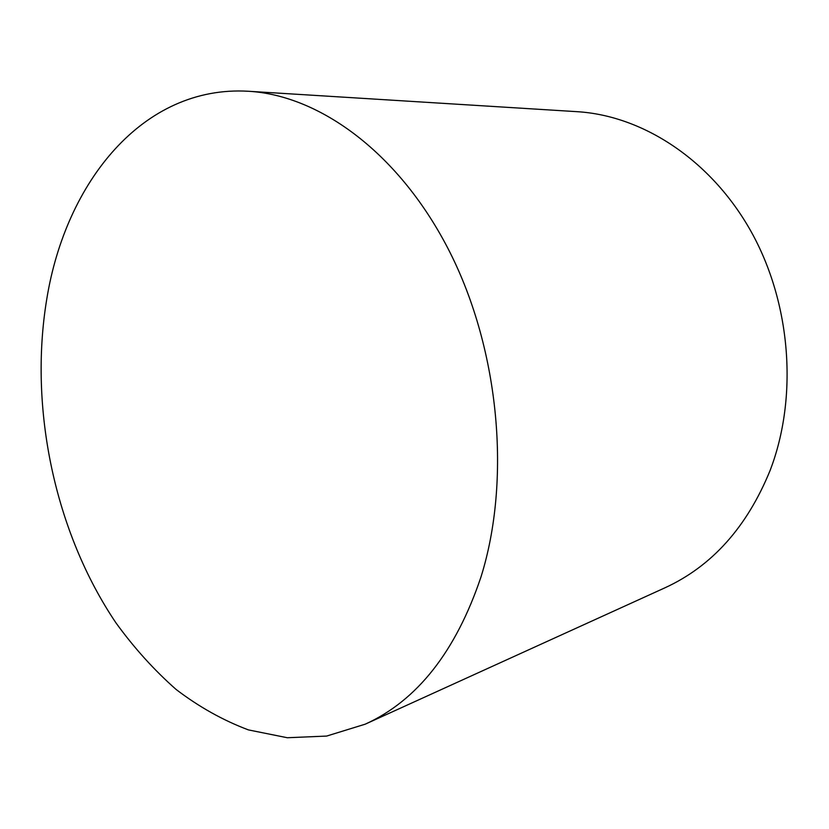 <?xml version="1.0" encoding="UTF-8"?>
<svg xmlns="http://www.w3.org/2000/svg" width="829" height="829" viewBox="0 0 829 829"><rect width="100%" height="100%" fill="white"/><g stroke="black" fill="none" stroke-linecap="round" stroke-linejoin="round"><path stroke-width="1.24" d="M248.41 91.263L577.077 111.677C642.268 115.573 710.66 159.469 750.97 231.312C791.125 303.145 798.244 397.205 770.1 470.478C746.96 527.14 711.904 566.259 664.941 587.813L365.206 724.183L326.647 736.069L287.321 737.737L248.462 729.914C223.125 720.391 199.033 706.919 176.173 689.51C154.246 670.195 134.205 648.029 116.05 623.004C54.942 532.57 28.642 408.293 46.766 299.124C65.574 182.504 142.743 85.014 248.41 91.263C320.16 95.356 400.241 153.748 449.96 252.368C499.555 350.885 511.275 480.478 480.944 577.077C455.795 651.542 417.215 700.578 365.206 724.183"/></g></svg>
